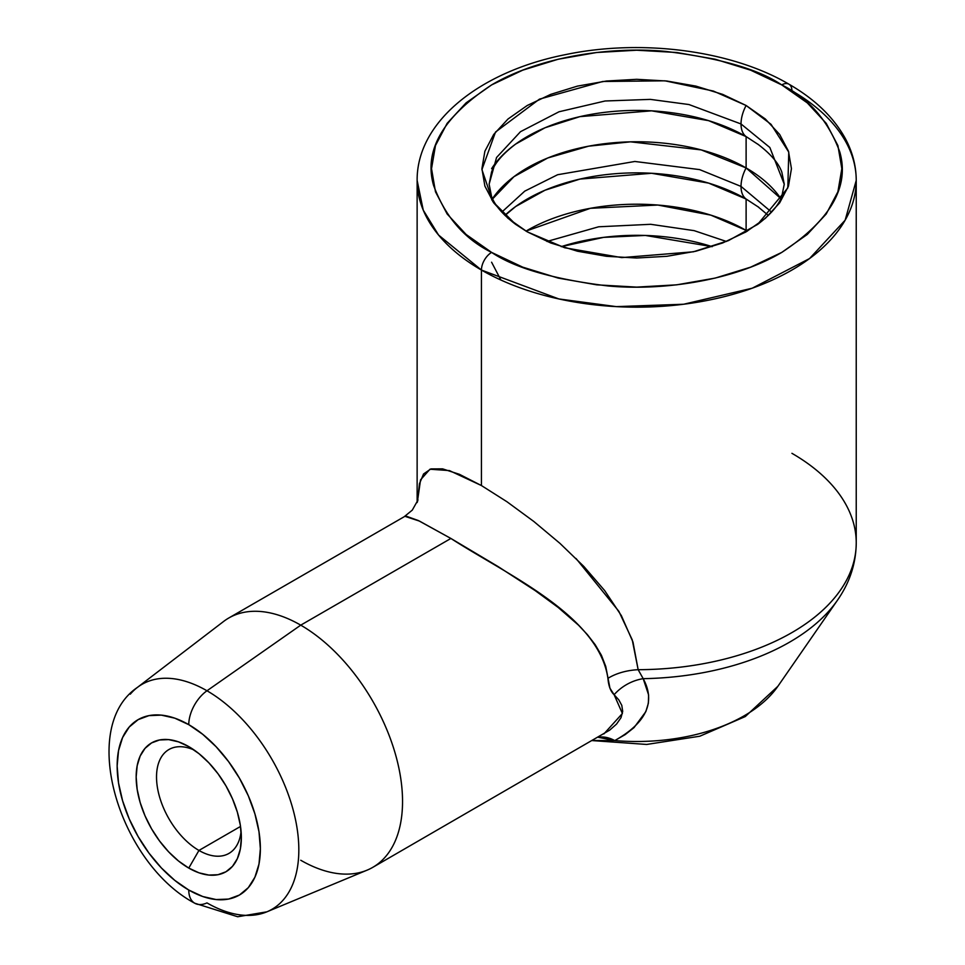 <?xml version="1.0" encoding="UTF-8"?>
<svg xmlns="http://www.w3.org/2000/svg" width="965" height="965" viewBox="0 0 965 965"><rect width="100%" height="100%" fill="white"/><g stroke="black" fill="none" stroke-linecap="round" stroke-linejoin="round"><path stroke-width="1.45" d="M546.962 241.467L598.65 226.787L650.7 224.302L694.173 230.647L726.404 241.467L694.173 230.647L650.7 224.302L598.65 226.787L546.962 241.467M745.089 232.432A28.793 16.622 -60 0 1 746.114 230.382L710.843 215.135L657.865 205.05L590.411 208.295L525.985 231.118A154.762 89.347 0 0 1 746.114 230.382A28.793 16.622 120 0 0 745.089 232.432M500.907 280.031L491.595 262.215M491.595 168.67A154.762 89.347 180 0 1 746.114 136.584L746.114 167.934A154.762 89.347 0 0 1 780.842 198.609L746.114 167.934A28.793 16.622 120 0 0 741.024 186.414L699.637 169.611L634.849 161.469L557.625 174.725L524.755 191.142L501.788 212.119L524.755 191.142L557.625 174.725L634.849 161.469L699.637 169.611L741.024 186.414A28.793 16.622 -60 0 1 746.114 167.934L701.217 149.901L630.567 141.831L588.566 146.185L547.746 157.983L513.935 176.691L491.68 199.888M515.696 224.387C502.777 214.592 494.731 205.243 491.547 196.365L489.122 184.219L491.547 172.072C494.731 163.194 502.777 153.845 515.696 144.05L545.02 127.766L579.941 116.632L651.604 110.83L708.636 120.661L746.114 136.584A28.793 16.622 -60 0 1 741.024 123.966L688.986 104.546L650.35 99.383L605.115 100.987L559.024 111.771L520.485 131.698L496.565 157.488L489.122 184.219L496.565 157.488L520.485 131.698L559.024 111.771L605.115 100.987L650.35 99.383L688.986 104.546L741.024 123.966A28.793 16.622 -60 0 1 746.114 105.487L713.376 91.06L664.994 80.819L602.727 81.494L539.459 99.142L495.515 132.048L481.921 169.599L492.801 201.576L515.696 224.387L527.252 231.841L564.73 247.776L621.774 257.607L693.425 251.793L728.346 240.659L757.67 224.387L787.814 187.91L788.767 152.12L771.035 124.316L746.114 105.487A28.793 16.622 120 0 0 741.024 123.966L769.841 147.5L784.255 184.219L769.841 147.5L741.024 123.966A28.793 16.622 120 0 0 746.114 136.584L758.731 144.822M504.912 215.352A154.762 89.347 180 0 1 746.114 199.031A28.793 16.622 -60 0 1 741.024 186.414L771.578 212.119L741.024 186.414A28.793 16.622 120 0 0 746.114 199.031L746.114 230.382L746.114 199.031L758.731 207.27M747.38 231.118L746.114 230.382A154.762 89.347 0 0 1 747.38 231.118M194.122 750.022A59.987 34.631 -120 0 0 156.595 779.804A59.987 34.631 -120 0 0 198.947 850.442L188.766 868.078A74.377 42.943 60 0 1 136.161 776.982A74.377 42.943 60 0 1 188.766 746.608L178.501 741.856L168.634 739.612L159.539 739.974L151.565 742.929L145.027 748.357L140.166 756.053L137.175 765.715L136.161 776.982L137.175 789.406L140.166 802.53L145.027 815.835L151.565 828.814L159.539 840.973L168.634 851.842L178.501 860.985L188.766 868.078L199.019 872.843L208.886 875.074L217.981 874.712L225.955 871.769L232.493 866.341L237.354 858.645L240.345 848.983L241.359 837.716L240.345 825.28L237.354 812.156L232.493 798.851L225.955 785.872L217.981 773.713L208.886 762.857L199.019 753.701L188.766 746.608A74.377 42.943 60 0 1 241.359 837.716A74.377 42.943 60 0 1 188.766 868.078L198.947 850.442A59.987 34.631 60 0 1 159.756 797.585A59.987 34.631 60 0 1 168.947 749.516A59.987 34.631 60 0 1 194.122 750.022M240.526 826.438L198.947 850.442L240.526 826.438M561.184 246.666A154.762 89.347 180 0 1 712.194 246.666L645.38 235.448L603.656 237.366L561.184 246.666M746.114 136.584L746.114 167.934A154.762 89.347 0 0 0 492.524 198.609M372.731 867.378L609.687 730.143L616.563 724.064L621.002 717.683L622.69 711.362L621.798 705.379L618.794 699.866L614.114 694.703L609.952 688.226L605.755 666.453L601.4 655.259L595.176 644.692L587.42 634.656L578.554 625.211L558.156 607.431L535.165 590.592L498.097 566.576L450.896 538.458L300.742 625.151A143.966 83.123 60 0 1 394.794 752.012A143.966 83.123 60 0 1 372.731 867.378A143.966 83.123 60 0 1 300.742 860.249M275.978 906.678A129.901 75.005 -120 0 0 290.658 801.42A129.901 75.005 -120 0 0 206.98 690.771L300.742 625.151A143.966 83.123 -120 0 0 223.566 621.484L137.332 687.466C77.827 727.887 119.395 863.241 194.725 903.216L237.679 916.75L266.871 911.828L367.122 870.141A143.966 83.123 -120 0 0 396.193 756.922A143.966 83.123 -120 0 0 300.742 625.151L206.98 690.771A129.901 75.005 60 0 1 293.095 809.671A129.901 75.005 60 0 1 266.871 911.828A129.901 75.005 60 0 1 206.98 902.902A28.793 16.622 -60 0 1 194.689 903.192A28.793 16.622 -60 0 1 188.766 890.032A28.793 16.622 120 0 0 194.689 903.192M188.766 724.655A101.265 58.467 60 0 1 260.369 848.693A101.265 58.467 60 0 1 188.766 890.032L174.798 880.382L161.36 867.921L148.984 853.132L138.128 836.583L129.226 818.911L122.603 800.793L118.526 782.929L117.151 766.005L118.526 750.661L122.603 737.513L129.226 727.031L138.128 719.649L148.984 715.62L161.36 715.137L174.798 718.177L188.766 724.655L202.734 734.317L216.16 746.777L228.548 761.566L239.392 778.116L248.307 795.787L254.917 813.905L258.994 831.758L260.369 848.693L258.994 864.025L254.917 877.185L248.307 887.655L239.392 895.05L228.548 899.066L216.16 899.561L202.734 896.509L188.766 890.032A101.265 58.467 60 0 1 117.151 766.005A101.265 58.467 60 0 1 188.766 724.655A28.793 16.622 -60 0 1 206.98 690.771A28.793 16.622 120 0 0 188.766 724.655M417.483 501.655L419.473 483.706L423.563 473.96L430.945 468.906L442.585 468.857L459.424 474.31L481.439 485.552L481.439 270.055A14.403 8.311 -60 0 1 491.619 252.42C464.467 238.982 445.13 216.643 433.587 185.413C423.575 150.54 442.923 117.042 491.619 84.908C540.291 56.151 612.28 46.272 665.693 51.41C719.781 58.069 758.466 69.239 781.747 84.908C808.899 98.358 828.235 120.685 839.779 151.915C849.791 186.788 830.443 220.285 781.747 252.42C733.074 281.177 661.085 291.056 607.673 285.917C553.584 279.259 514.9 268.089 491.619 252.42A14.403 8.311 120 0 0 481.439 270.055L558.856 298.945L616.346 306.629L683.642 304.24L752.23 288.209L809.551 258.56L845.147 220.189L856.232 180.419A219.55 126.753 180 0 1 720.698 297.522A219.55 126.753 180 0 1 481.439 270.055L481.439 485.552L506.939 501.728L533.838 521.486L559.953 543.367L583.825 566.431L604.645 590.556L621.376 615.658L632.992 642.111L638.154 669.698A219.55 126.753 0 0 0 856.232 542.945L856.232 180.419C856.172 166.089 852.614 152.277 845.569 138.996C833.832 117.453 814.955 99.178 788.948 84.196A14.403 8.311 120 0 0 781.747 84.908L750.661 70.18L715.198 59.239L676.706 52.496L636.683 50.216L596.659 52.496L558.18 59.239L522.704 70.18L491.619 84.908L466.107 102.857L447.145 123.339L435.468 145.558L431.536 168.67L435.468 191.77L447.145 213.989L466.107 234.471L491.619 252.42L522.704 267.148L558.18 278.089L596.659 284.832L636.683 287.112L676.706 284.832L715.198 278.089L750.661 267.148L781.747 252.42L807.259 234.471L826.221 213.989L837.897 191.77L841.842 168.67L837.897 145.558L826.221 123.339L807.259 102.857L781.747 84.908A14.403 8.311 -60 0 1 788.948 84.196A14.403 8.311 -60 0 1 791.927 90.794A219.55 126.753 180 0 1 856.232 180.419M481.439 270.055A219.55 126.753 180 0 1 417.133 180.419L423.249 210.129L438.568 235.05L481.439 270.055M791.927 453.321A219.55 126.753 180 0 1 856.027 548.518A219.55 126.753 180 0 1 638.154 669.698L643.197 678.672A216.244 124.847 0 0 0 836.92 601.014M603.885 733.919L622.401 713.497L614.114 694.703A43.196 37.056 146.6 0 1 643.197 678.672C655.886 702.17 646.393 722.809 614.741 740.577A152.06 87.791 0 0 0 777.874 686.296L837.475 600.218A216.244 124.847 180 0 1 643.197 678.672L648.613 694.945L648.347 703.316L645.838 711.639L634.041 727.598L625.187 734.606L614.741 740.577L592.462 740.517L614.741 740.577A43.196 29.565 70.2 0 0 598.083 737.26L614.741 740.577A152.06 87.791 180 0 0 778.562 685.283M746.114 105.487L765.366 119.021L779.672 134.473L788.477 151.228L791.445 168.67L788.477 186.1L779.672 202.855L765.366 218.307L746.114 231.841L722.664 242.963L695.91 251.214L666.875 256.304L636.683 258.017L606.49 256.304L577.456 251.214L550.701 242.963L527.252 231.841L508 218.307L493.694 202.855L484.888 186.1L481.921 168.67L484.888 151.228L493.694 134.473L508 119.021L527.252 105.487L550.701 94.377L577.456 86.114L606.49 81.024L636.683 79.311L666.875 81.024L695.91 86.114L722.664 94.377L746.114 105.487M137.332 687.466A129.901 75.005 60 0 1 206.98 690.771A129.901 75.005 -120 0 0 130.275 694.185M404.383 516.625L228.765 618.01A143.966 83.123 60 0 1 300.742 625.151L450.896 538.458L418.364 520.545L406.434 516.275M504.997 215.436L515.696 206.498L545.02 190.214L579.941 179.08L651.604 173.278L708.636 183.109L746.114 199.031M241.081 831.36A59.987 34.631 60 0 1 228.934 853.422A59.987 34.631 60 0 1 198.947 850.442A59.987 34.631 -120 0 0 241.081 831.36M643.197 678.672A43.196 37.056 -33.4 0 0 614.114 694.703C610.64 691.495 608.577 686.043 607.926 678.347A43.196 24.909 176.2 0 1 638.154 669.698L643.197 678.672M576.057 558.518L618.867 611.327L632.244 639.867L638.154 669.698A43.196 24.909 -3.8 0 0 607.926 678.347C598.686 615.26 507.252 574.899 450.896 538.458L419.51 521.112L405.107 516.384M417.387 501.921L420.547 479.858L429.956 469.219L449.437 470.594L481.439 485.552M757.67 144.05C770.589 153.845 778.634 163.181 781.819 172.072L784.255 184.219L781.819 196.365C778.634 205.243 770.589 214.58 757.67 224.387M768.369 215.436L757.67 206.498M417.133 502.536L417.133 180.419C416.675 121.361 480.654 71.301 565.357 54.655C641.436 38.66 731.265 50.289 788.948 84.196M856.232 542.945C856.027 563.439 849.767 582.534 837.475 600.218M777.874 686.296L745.27 716.561L699.794 736.223L646.683 744.449L592.329 740.589M404.202 516.721L412.272 510.135L418.014 499.954"/></g></svg>
